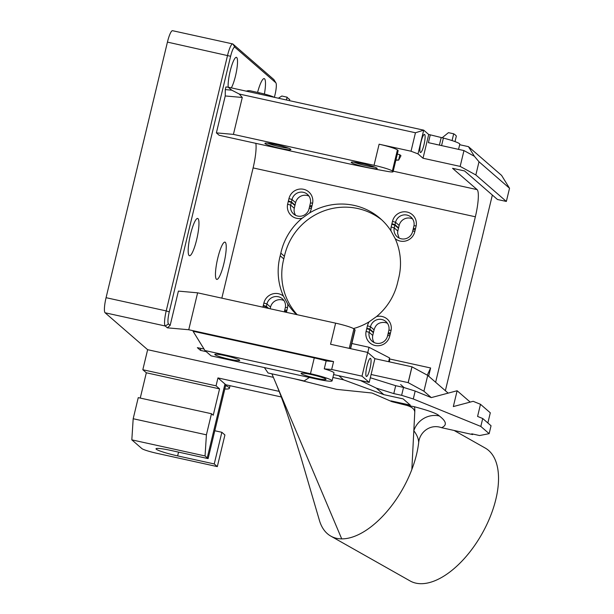 <?xml version="1.0" encoding="UTF-8"?>
<svg xmlns="http://www.w3.org/2000/svg" width="614" height="614" viewBox="0 0 614 614"><rect width="100%" height="100%" fill="white"/><g stroke="black" fill="none" stroke-linecap="round" stroke-linejoin="round"><path stroke-width="0.92" d="M204.953 350.533L211.093 355.859L316.609 379.053A19.08 1.911 -166.5 0 0 332.097 380.841A19.08 1.911 -166.5 0 0 310.469 373.726L204.953 350.533L193.065 331.261L314.268 357.901A19.08 1.911 13.5 0 1 326.164 360.94M273.376 377.334L147.636 349.696L105.094 312.779L165.235 325.996L167.353 327.83L170.162 325.389L168.482 323.931A10.906 2.049 -77.6 0 1 169.264 311.866L230.618 56.281A10.906 2.049 -77.6 0 1 234.909 47.255L275.786 82.729A10.906 2.049 -77.6 0 1 275.932 82.913A10.906 2.049 -77.6 0 1 275.003 94.802L274.397 97.334M275.932 82.913L273.99 79.743A13.631 2.563 102.4 0 0 273.806 79.513L232.929 44.047A13.631 2.563 102.4 0 0 232.691 43.916A13.631 2.563 102.4 0 0 227.571 55.329L166.21 310.907L106.068 297.69A13.631 2.563 102.4 0 0 105.094 312.779M106.068 297.69L167.43 42.105L230.618 56.281M232.691 43.916L172.549 30.7A13.631 2.563 102.4 0 0 167.43 42.105M374.126 342.535A9.54 9.325 131 0 1 372.744 335.444L373.396 332.711A9.54 9.325 131 0 1 373.504 332.266L374.079 329.848A9.54 9.325 131 0 1 375.123 327.247C376.436 324.545 378.631 322.987 381.701 322.573A9.54 9.325 131 0 1 387.48 323.325M381.931 220.035A61.331 59.926 -49 0 0 284.428 256.268A61.331 59.926 -49 0 0 283.798 258.908A61.331 59.926 -49 0 0 297.222 314.713M399.1 238.055L397.642 233.458A9.54 9.325 131 0 1 397.818 231.01L394.219 227.886L391.156 226.98A12.265 11.988 -49 0 0 390.98 230.902A61.331 59.926 131 0 0 380.166 218.438A61.331 59.926 131 0 0 309.502 212.997A12.265 11.988 -49 0 0 311.344 208.491A500.072 279.009 -72.7 0 0 309.157 208.369A9.54 9.325 131 0 1 293.653 214.025A9.54 9.325 131 0 1 290.683 205.13L287.613 204.216A12.265 11.988 -49 0 0 302.157 218.216L309.502 212.997M414.887 231.255L415.256 229.705A12.265 11.988 -49 0 0 415.532 228.561L416.177 225.868A12.265 11.988 -49 0 0 406.798 211.991A12.265 11.988 -49 0 0 392.499 221.347L391.932 223.734A12.265 11.988 -49 0 0 391.809 224.24L394.871 225.161A9.54 9.325 131 0 1 394.979 224.716L395.554 222.299A9.54 9.325 131 0 1 410.966 217.095A9.54 9.325 131 0 1 413.982 225.752L413.337 228.439A9.54 9.325 131 0 1 413.099 229.444L412.692 231.125A1889.47 1054.223 107.3 0 1 414.887 231.255A12.265 11.988 -49 0 1 395.209 238.669A61.331 59.926 131 0 1 398.471 279.002A61.331 59.926 131 0 1 397.834 281.642A61.331 59.926 131 0 1 376.505 316.578L369.16 321.797A61.331 59.926 131 0 1 353.472 328.567M296.531 314.568A61.331 59.926 131 0 1 287.682 303.884L283.453 296.125A61.331 59.926 131 0 1 280.199 255.785L283.798 258.908M270.145 308.765L270.544 307.092A9.54 9.325 131 0 1 283.944 300.568M283.453 296.125A12.265 11.988 -49 0 0 263.89 303.017L263.322 305.404L266.369 306.386L266.944 303.968A9.54 9.325 131 0 1 282.356 298.765A9.54 9.325 131 0 1 285.372 307.422A1554.234 867.175 107.3 0 1 287.559 307.537A12.265 11.988 -49 0 0 287.682 303.884M369.16 321.797A12.265 11.988 -49 0 0 367.433 325.781L366.857 328.16L369.904 329.142L370.488 326.732A9.54 9.325 131 0 1 385.891 321.529A9.54 9.325 131 0 1 388.908 330.178L388.263 332.865A9.54 9.325 131 0 1 388.025 333.87L387.626 335.551A1889.47 1054.223 107.3 0 1 389.813 335.681L390.189 334.131A12.265 11.988 -49 0 0 390.458 332.988A1700.849 948.975 -72.7 0 0 388.263 332.865M353.948 162.134A12.011 1.205 -166.5 0 0 364.225 165.281A12.011 1.205 -166.5 0 0 374.809 167.138M267.658 143.162A12.011 1.205 -166.5 0 0 277.935 146.309A12.011 1.205 -166.5 0 0 288.519 148.174M370.603 358.446A9.271 1.742 102.4 0 0 370.349 358.353A9.271 1.742 102.4 0 0 366.75 367.042A9.271 1.742 102.4 0 0 366.374 376.436A9.271 1.742 102.4 0 0 369.996 368.477A9.271 1.742 102.4 0 0 370.603 358.446M424.642 134.474A9.271 1.742 102.4 0 0 424.389 134.382A9.271 1.742 102.4 0 0 420.782 143.062A9.271 1.742 102.4 0 0 420.413 152.456A9.271 1.742 102.4 0 0 424.036 144.505A9.271 1.742 102.4 0 0 424.642 134.474M458.551 149.394L459.786 144.229A22.188 2.218 -166.5 0 0 443.392 138.058L430.276 134.842L428.395 142.655L463.961 150.576L460.162 166.402L423.023 158.235L418.011 153.891L423.706 130.16L228.086 87.157L231.8 90.181L239.222 94.019L415.455 132.762L423.706 130.16L428.718 134.504L423.023 158.235M436.961 144.643L434.804 144.06M460.162 166.402L475.842 174.967L479.012 161.781L509.528 188.26L501.6 175.412L468.451 146.646L474.399 156.286L463.961 150.576M442.187 137.736L448.45 132.647L453.7 133.798A89.951 8.995 13.5 0 1 456.332 136.085L455.005 141.604M452.073 140.591L453.7 133.798M468.451 146.646L459.671 144.72M443.392 138.058L441.566 145.656M441.22 137.475L439.378 145.173M377.004 168.228A13.354 1.335 -166.5 0 0 363.925 163.976A13.354 1.335 -166.5 0 0 351.3 162.18A13.354 1.335 -166.5 0 0 363.879 166.709A13.354 1.335 -166.5 0 0 377.142 168.382A13.354 1.335 -166.5 0 0 377.004 168.228M290.714 149.263A13.354 1.335 -166.5 0 0 277.635 145.004A13.354 1.335 -166.5 0 0 265.018 143.208A13.354 1.335 -166.5 0 0 277.597 147.744A13.354 1.335 -166.5 0 0 290.859 149.417A13.354 1.335 -166.5 0 0 290.714 149.263M395.846 160.223L398.655 160.1L399.798 154.72L400.965 155.733L398.655 160.1M395.907 159.985L398.532 159.993M388.647 361.692L389.552 357.924L389.537 361.884M389.552 357.924L369.022 347.286L367.778 352.49M239.544 360.126A12.81 1.282 -166.5 0 0 226.62 355.959A12.81 1.282 -166.5 0 0 214.816 354.385A12.81 1.282 -166.5 0 0 226.957 358.668A12.81 1.282 -166.5 0 0 239.713 360.364A12.81 1.282 -166.5 0 0 239.544 360.126M325.827 379.091A12.81 1.282 -166.5 0 0 312.902 374.924A12.81 1.282 -166.5 0 0 301.106 373.35A12.81 1.282 -166.5 0 0 313.24 377.633A12.81 1.282 -166.5 0 0 326.003 379.329A12.81 1.282 -166.5 0 0 325.827 379.091M332.097 380.841L333.993 372.936A19.08 1.911 -166.5 0 0 324.307 368.861L331.667 369.49L333.571 361.577L188.744 329.741L197.608 292.824L335.612 323.156L330.547 344.254L367.702 352.421L361.999 376.152L331.667 369.49M367.702 352.421L374.901 358.668L369.198 382.407L333.602 374.578M369.198 382.407L361.999 376.152M309.387 377.464L304.168 380.933L268.088 372.997L264.388 367.579M217.318 466.609L224.916 434.958L221.846 432.294L214.248 463.938L217.318 466.609L157.176 453.385A13.631 1.366 13.5 0 1 141.911 448.611L131.826 439.854L205.053 455.949L206.411 434.827L133.184 418.733L138.25 397.634L211.477 413.729L206.411 434.827M205.053 455.949L208.108 458.612L171.498 450.569A19.08 1.911 -166.5 0 0 156.017 448.773A19.08 1.911 -166.5 0 0 177.638 455.895L214.248 463.938M214.793 430.744L221.846 432.294M225.637 385.584A38.16 3.814 13.5 0 1 229.406 388.294A38.16 3.814 13.5 0 1 224.816 389.007M207.24 457.852L224.97 384.011L217.955 377.925L216.051 385.83L219.566 388.877L213.235 415.248L211.477 413.729M454.222 430.529L485.229 448.059A76.32 39.388 119.5 0 1 481.952 533.881A76.32 39.388 119.5 0 1 410.106 580.944L330.792 536.106A76.32 39.388 -60.5 0 0 341.722 538.877L271.895 373.834M418.679 442.594C419.508 432.479 429.946 423.553 441.527 427.674C447.261 425.295 446.508 421.381 439.279 415.939A21.805 21.26 -50.5 0 0 413.821 430.767C416.96 434.827 418.579 438.764 418.679 442.594C417.666 451.19 415.386 460.162 411.848 469.503L414.772 411.963C414.427 408.932 411.541 406.683 406.123 405.225L391.924 401.671L372.03 393.021L391.924 401.671M372.03 393.021L336.595 389.368L294.29 378.754M341.722 538.877A76.32 39.388 -60.5 0 0 390.88 506.711A76.32 39.388 -60.5 0 0 411.848 469.503M332.903 377.472L343.587 379.82L383.834 394.649L403.129 398.893L410.329 405.14L391.034 400.896M439.279 415.939C437.506 413.752 429.148 410.666 414.204 406.698A21.805 3.154 -77.3 0 1 414.258 406.767A21.805 3.154 -77.3 0 1 414.772 411.963L414.772 411.963M470.201 402.086L457.131 390.742L453.332 406.568L473.141 401.31L480.486 404.296L477.577 416.422L482.719 418.518L491.046 425.748L489.151 433.661L479.603 435.541L471.759 433.814L472.634 434.574L441.527 427.674M487.861 422.977L490.302 412.815L480.486 404.296M383.834 394.649L376.328 388.14L393.789 393.597L395.685 385.692L403.528 387.411L415.179 391.057L431.289 397.603L457.131 390.742M479.012 161.781L474.384 156.271M349.259 348.368L353.933 328.889A16.355 1.635 -166.5 0 0 335.612 323.156M353.933 328.889L354.946 329.764L350.417 348.622M350.609 348.66L355.084 330.01A10.906 1.09 -166.5 0 0 354.946 329.764M397.319 154.106L399.798 154.72M382.806 170.562A130.843 13.086 13.5 0 1 344.193 162.771L219.16 135.28L216.381 132.87L233.42 134.389L374.041 165.304A16.355 1.635 13.5 0 1 392.361 171.037L397.427 149.939L397.995 150.438A10.906 1.09 13.5 0 1 398.141 150.683L393.075 171.774A10.906 1.09 13.5 0 1 387.442 171.406L382.806 170.562M397.995 150.438L392.929 171.529A10.906 1.09 13.5 0 1 393.075 171.774M392.929 171.529L392.361 171.037M415.455 132.762L411.027 151.221L379.107 144.206A16.355 1.635 13.5 0 1 397.427 149.939M239.222 94.019L242.284 97.472L233.42 134.389M411.027 151.221L418.011 153.891M428.718 134.504L430.276 134.842M509.528 188.26L506.358 201.446L475.842 174.967M255.861 143.346A24.529 4.613 102.4 0 1 253.106 167.921L475.359 216.78A24.529 4.613 102.4 0 0 477.109 189.619L452.549 168.305L464.575 170.945L497.47 199.496L506.358 201.446M427.26 375.146L430.621 367.978L428.649 376.198M430.621 367.978L389.637 358.967M278.38 98.209L281.841 96.022L287.091 97.173A84.502 8.45 -166.5 0 0 289.724 99.46L289.44 100.642M246.352 91.171A6.815 6.662 131 0 1 250.335 90.826L259.246 92.783A13.631 1.366 13.5 0 1 274.09 97.265M216.42 279.224A19.08 3.592 -77.6 0 1 217.556 259.039A19.08 3.592 -77.6 0 1 224.947 242.123A19.08 3.592 -77.6 0 1 224.356 261.533A19.08 3.592 -77.6 0 1 216.75 279.401A19.08 3.592 -77.6 0 1 216.42 279.224M189.135 255.547A19.08 3.592 -77.6 0 1 190.279 235.369A19.08 3.592 -77.6 0 1 197.67 218.454A19.08 3.592 -77.6 0 1 197.079 237.856A19.08 3.592 -77.6 0 1 189.473 255.723A19.08 3.592 -77.6 0 1 189.135 255.547M257.581 92.415A19.08 3.592 -77.6 0 1 264.197 78.615A19.08 3.592 -77.6 0 1 264.404 94.026M231.324 87.871A16.624 3.131 102.4 0 0 236.72 69.912A16.624 3.131 102.4 0 0 236.398 57.34A16.624 3.131 102.4 0 0 230.826 68.615A16.624 3.131 102.4 0 0 228.193 87.18M228.086 87.157L225.906 86.965L225.277 89.598L225.246 95.953L242.284 97.472M231.8 90.181L225.277 89.598M225.246 95.953L216.381 132.87M351.845 343.51L369.022 347.286M170.162 325.389L178.398 291.105L197.608 292.824M169.264 311.866L166.21 310.907A13.631 2.563 102.4 0 0 165.235 325.996L168.482 323.931M324.269 368.83L326.172 360.917L333.571 361.577M188.744 329.741L167.353 327.83M374.901 358.668L411.94 366.811L408.149 382.637L371.102 374.494M408.149 382.637L423.929 391.218L427.728 375.4L411.94 366.811M431.289 397.603L423.929 391.218M448.159 393.129L427.728 375.4M403.528 387.411L401.633 395.324L413.283 398.97L480.816 426.431L482.719 418.518M415.179 391.057L413.283 398.97M393.789 393.597L401.633 395.324M370.319 377.748L395.685 385.692M376.328 388.14L360.188 380.419M343.587 379.82L338.89 375.745M204.009 349.005L197.37 347.678L200.479 350.371L200.809 348.437M206.227 351.638L200.479 350.371M140.261 398.072L146.332 372.782L142.824 369.735L216.051 385.83M146.332 372.782L219.566 388.877M133.184 418.733L131.826 439.854M208.108 458.612L225.837 384.771L224.97 384.019M279.155 391.371L217.955 377.925M281.273 396.959L225.837 384.771M275.54 382.445C280.061 393.175 284.835 406.291 289.869 421.795L300.86 457.092L319.364 520.219A76.32 39.388 -60.5 0 0 330.792 536.106M489.151 433.661L480.816 426.431M472.765 434.037L472.634 434.574M400.635 384.556L404.142 387.603M295.656 215.345A9.54 9.325 131 0 1 294.275 208.253L290.683 205.13L291.335 202.397A9.54 9.325 131 0 1 291.435 201.96A1023.047 842.792 95 0 0 288.396 200.978A12.265 11.988 -49 0 0 288.273 201.476L291.335 202.397L294.927 205.521A9.54 9.325 131 0 1 295.035 205.076L291.435 201.96L292.018 199.542A9.54 9.325 131 0 1 307.422 194.339A9.54 9.325 131 0 1 310.438 202.996A1554.234 867.175 107.3 0 1 312.633 203.111A12.265 11.988 -49 0 0 303.262 189.227A12.265 11.988 -49 0 0 288.964 198.591L288.396 200.978M311.344 208.491L311.72 206.941A12.265 11.988 -49 0 0 311.989 205.797L312.633 203.111M310.438 202.996L309.801 205.675A9.54 9.325 131 0 1 309.556 206.688L309.157 208.369M311.989 205.797A1697.549 947.133 -72.7 0 0 309.801 205.675M311.72 206.941A1697.549 947.133 107.3 0 1 309.556 206.688M288.273 201.476L287.613 204.216M390.189 334.131A1700.849 948.975 107.3 0 1 388.025 333.87M387.626 335.551A9.54 9.325 131 0 1 372.122 341.215A9.54 9.325 131 0 1 369.152 332.32L366.082 331.406A12.265 11.988 -49 0 0 375.53 345.582A12.265 11.988 -49 0 0 389.813 335.681M372.744 335.444L369.152 332.32L369.805 329.595L366.742 328.674L366.082 331.406M373.396 332.711L369.805 329.595A9.54 9.325 131 0 1 369.904 329.142L373.504 332.266M366.857 328.16A12.265 11.988 -49 0 0 366.742 328.674M390.458 332.988L391.103 330.301A12.265 11.988 -49 0 0 376.505 316.578M388.908 330.178A1554.234 867.175 107.3 0 1 391.103 330.301M475.359 216.78L435.633 382.253M253.106 167.921L221.838 298.151M286.416 312.342L286.646 311.375A12.265 11.988 -49 0 0 286.922 310.231L287.559 307.537M263.322 305.404A12.265 11.988 -49 0 0 263.199 305.91L262.899 307.169M280.199 255.785A61.331 59.926 131 0 1 280.828 253.145A61.331 59.926 131 0 1 302.157 218.216M391.809 224.24L391.156 226.98M286.922 310.231A1697.541 947.133 -72.7 0 0 284.727 310.108A9.54 9.325 131 0 1 284.489 311.114A449.394 250.735 -72.7 0 0 286.646 311.375M284.489 311.114L284.305 311.874M266.016 307.86L266.261 306.831A9.54 9.325 131 0 1 266.369 306.386L268.755 308.458M263.199 305.91L266.261 306.831L267.927 308.282M285.372 307.422L284.727 310.108M412.692 231.125A9.54 9.325 131 0 1 397.189 236.781A9.54 9.325 131 0 1 394.219 227.886L394.871 225.161L398.471 228.285A9.54 9.325 131 0 1 398.578 227.84L394.979 224.716L391.932 223.734M413.982 225.752A1554.234 867.175 107.3 0 1 416.177 225.868M415.532 228.561A1700.849 948.983 -72.7 0 0 413.337 228.439M413.099 229.444A1700.849 948.983 -72.7 0 0 415.256 229.705M395.209 238.669L390.98 230.902M286.423 99.982L287.091 97.173M147.636 349.696L142.824 369.735M445.365 390.704L452.579 360.664A804.678 151.359 -77.6 0 1 481.522 240.112L492.344 195.045M295.035 205.076L295.61 202.666A9.54 9.325 131 0 1 309.011 196.135M294.275 208.253L294.927 205.521M284.428 256.268L280.828 253.145M398.578 227.84L399.154 225.422A9.54 9.325 131 0 1 412.554 218.899M397.818 231.01L398.471 228.285M270.544 307.092L266.944 303.968L263.89 303.017M374.079 329.848L370.488 326.732L367.433 325.781M177.638 455.895L178.544 452.119M414.204 406.698L406.115 405.225M379.107 144.206L374.041 165.304M232.929 44.047L234.909 47.255M273.806 79.513L275.786 82.729M314.268 357.901L310.469 373.726M408.203 382.652L412.002 366.827M477.109 189.619L393.221 171.176M295.61 202.666L292.018 199.542L288.964 198.591M399.154 225.422L395.554 222.299L392.499 221.347M258.97 93.95L259.246 92.783M229.406 388.294L230.027 385.692"/></g></svg>
